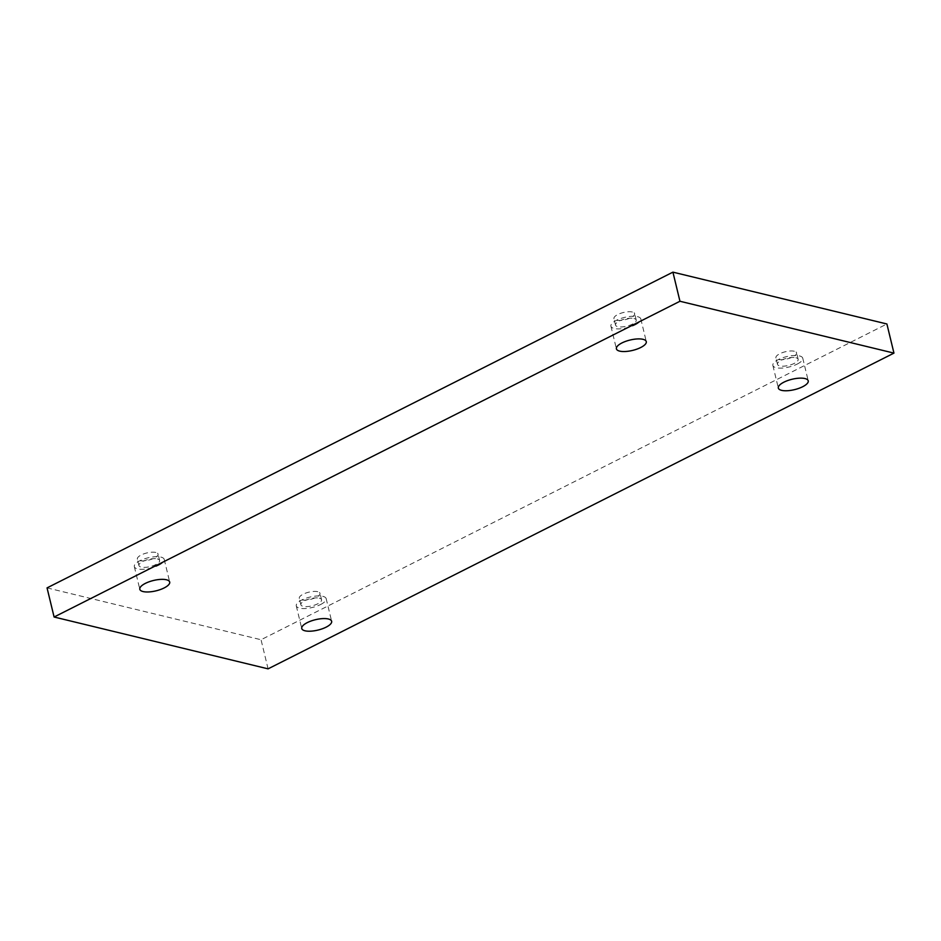 <?xml version="1.0" encoding="UTF-8"?>
<svg xmlns="http://www.w3.org/2000/svg" width="941" height="941" viewBox="0 0 941 941"><rect width="100%" height="100%" fill="white"/><g stroke="black" fill="none" stroke-linecap="round" stroke-linejoin="round"><path stroke-width="0.71" stroke-dasharray="4.71 3.53" d="M155.806 552.461A10.645 3.693 166.4 0 0 143.855 553.849A10.645 3.693 166.4 0 0 137.362 559.048A10.645 3.693 166.4 0 0 148.584 560.13A10.645 3.693 166.4 0 0 158.064 554.037A10.645 3.693 166.4 0 0 155.806 552.461M632.399 312.024A10.645 3.693 166.4 0 0 620.448 313.4A10.645 3.693 166.4 0 0 613.955 318.611A10.645 3.693 166.4 0 0 625.177 319.693A10.645 3.693 166.4 0 0 634.657 313.6A10.645 3.693 166.4 0 0 632.399 312.024M794.333 351.252A10.645 3.693 166.4 0 0 782.383 352.64A10.645 3.693 166.4 0 0 775.902 357.839A10.645 3.693 166.4 0 0 787.111 358.933A10.645 3.693 166.4 0 0 796.592 352.84A10.645 3.693 166.4 0 0 794.333 351.252M317.74 591.701A10.645 3.693 166.4 0 0 305.79 593.077A10.645 3.693 166.4 0 0 299.309 598.288A10.645 3.693 166.4 0 0 310.518 599.37A10.645 3.693 166.4 0 0 319.999 593.277A10.645 3.693 166.4 0 0 317.74 591.701M47.05 587.89L261.045 639.739L886.904 323.986M268.079 668.851L261.045 639.739M319.305 598.17A10.645 3.693 -13.6 0 1 321.563 599.746A10.645 3.693 -13.6 0 1 315.07 604.945A10.645 3.693 -13.6 0 1 303.12 606.333A10.645 3.693 -13.6 0 1 300.873 604.757A10.645 3.693 -13.6 0 1 307.366 599.546A10.645 3.693 -13.6 0 1 319.305 598.17M320.61 604.522A15.374 5.34 166.4 0 0 326.162 598.629A15.374 5.34 166.4 0 0 309.965 597.065A15.374 5.34 166.4 0 0 296.274 605.863A15.374 5.34 166.4 0 0 305.307 608.521A15.374 5.34 166.4 0 0 320.61 604.522M795.898 357.721A10.645 3.693 -13.6 0 1 798.156 359.309A10.645 3.693 -13.6 0 1 791.663 364.508A10.645 3.693 -13.6 0 1 779.713 365.896A10.645 3.693 -13.6 0 1 777.466 364.308A10.645 3.693 -13.6 0 1 783.959 359.109A10.645 3.693 -13.6 0 1 795.898 357.721M797.203 364.085A15.374 5.34 166.4 0 0 802.755 358.192A15.374 5.34 166.4 0 0 786.558 356.627A15.374 5.34 166.4 0 0 772.867 365.426A15.374 5.34 166.4 0 0 781.9 368.084A15.374 5.34 166.4 0 0 797.203 364.085M633.963 318.493A10.645 3.693 -13.6 0 1 636.222 320.069A10.645 3.693 -13.6 0 1 629.729 325.28A10.645 3.693 -13.6 0 1 617.778 326.656A10.645 3.693 -13.6 0 1 615.52 325.08A10.645 3.693 -13.6 0 1 622.013 319.869A10.645 3.693 -13.6 0 1 633.963 318.493M635.269 324.857A15.374 5.34 166.4 0 0 640.821 318.964A15.374 5.34 166.4 0 0 624.612 317.388A15.374 5.34 166.4 0 0 610.921 326.186A15.374 5.34 166.4 0 0 619.966 328.856A15.374 5.34 166.4 0 0 635.269 324.857M157.37 558.93A10.645 3.693 -13.6 0 1 159.629 560.507A10.645 3.693 -13.6 0 1 153.136 565.717A10.645 3.693 -13.6 0 1 141.185 567.094A10.645 3.693 -13.6 0 1 138.927 565.517A10.645 3.693 -13.6 0 1 145.42 560.318A10.645 3.693 -13.6 0 1 157.37 558.93M158.676 565.294A15.374 5.34 166.4 0 0 164.228 559.401A15.374 5.34 166.4 0 0 148.019 557.825A15.374 5.34 166.4 0 0 134.328 566.635A15.374 5.34 166.4 0 0 143.373 569.293A15.374 5.34 166.4 0 0 158.676 565.294M321.563 599.746L319.999 593.277M300.873 604.757L299.309 598.288M296.274 605.863L301.743 628.506M326.162 598.629L331.644 621.283M798.156 359.309L796.592 352.84M777.466 364.308L775.902 357.839M772.867 365.426L778.336 388.068M802.755 358.192L808.237 380.834M636.222 320.069L634.657 313.6M615.52 325.08L613.955 318.611M610.921 326.186L616.402 348.84M640.821 318.964L646.291 341.607M159.629 560.507L158.064 554.037M138.927 565.517L137.362 559.048M134.328 566.635L139.809 589.278M164.228 559.401L169.698 582.044"/><path stroke-width="1.41" d="M672.921 272.149L47.05 587.89L54.096 617.014L268.079 668.851L893.95 353.11L886.904 323.986L672.921 272.149L679.955 301.261L54.096 617.014M893.95 353.11L679.955 301.261M164.157 587.937A15.374 5.34 -13.6 0 1 148.843 591.936A15.374 5.34 -13.6 0 1 139.809 589.278A15.374 5.34 -13.6 0 1 153.501 580.479A15.374 5.34 -13.6 0 1 169.698 582.044A15.374 5.34 -13.6 0 1 164.157 587.937M640.75 347.5A15.374 5.34 -13.6 0 1 625.436 351.499A15.374 5.34 -13.6 0 1 616.402 348.84A15.374 5.34 -13.6 0 1 630.094 340.03A15.374 5.34 -13.6 0 1 646.291 341.607A15.374 5.34 -13.6 0 1 640.75 347.5M802.685 386.727A15.374 5.34 -13.6 0 1 787.382 390.727A15.374 5.34 -13.6 0 1 778.336 388.068A15.374 5.34 -13.6 0 1 792.028 379.27A15.374 5.34 -13.6 0 1 808.237 380.834A15.374 5.34 -13.6 0 1 802.685 386.727M326.092 627.177A15.374 5.34 -13.6 0 1 310.789 631.176A15.374 5.34 -13.6 0 1 301.743 628.506A15.374 5.34 -13.6 0 1 315.435 619.707A15.374 5.34 -13.6 0 1 331.644 621.283A15.374 5.34 -13.6 0 1 326.092 627.177"/></g></svg>
